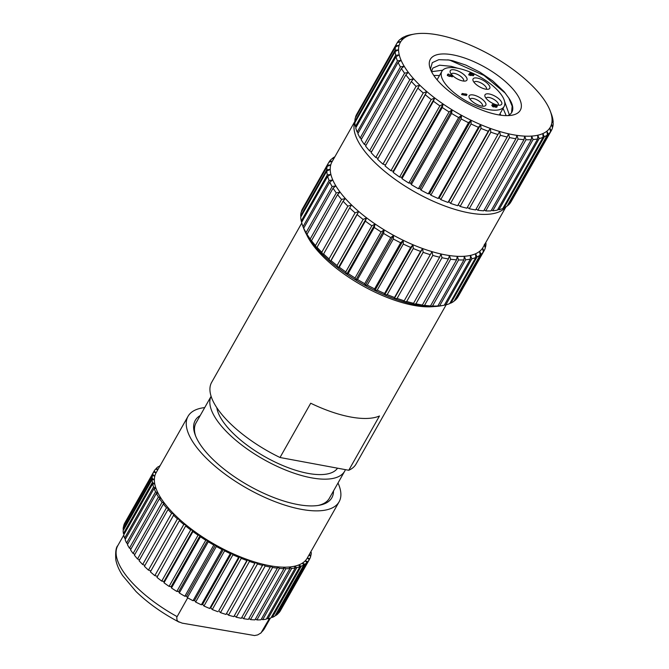 <?xml version="1.0" encoding="UTF-8"?>
<svg xmlns="http://www.w3.org/2000/svg" width="669" height="669" viewBox="0 0 669 669"><rect width="100%" height="100%" fill="white"/><g stroke="black" fill="none" stroke-linecap="round" stroke-linejoin="round"><path stroke-width="1" d="M354.98 121.49A86.786 33.634 29.5 0 0 386.883 173.146A86.786 33.634 29.5 0 0 469.053 212.876A86.786 33.634 29.5 0 0 505.63 207.106M395.53 46.855L399.092 45.408A86.15 33.383 29.5 0 0 398.557 49.857A86.15 33.383 29.5 0 0 399.242 54.866A86.15 33.383 29.5 0 0 401.116 60.344A86.15 33.383 29.5 0 0 404.168 66.206A86.15 33.383 29.5 0 0 408.333 72.361A86.15 33.383 29.5 0 0 413.559 78.708A86.15 33.383 29.5 0 0 419.764 85.155A86.15 33.383 29.5 0 0 426.839 91.594A86.15 33.383 29.5 0 0 434.683 97.933A86.15 33.383 29.5 0 0 443.162 104.055A86.15 33.383 29.5 0 0 452.152 109.883A86.15 33.383 29.5 0 0 461.51 115.311A86.15 33.383 29.5 0 0 471.076 120.253A86.15 33.383 29.5 0 0 480.718 124.643A86.15 33.383 29.5 0 0 490.277 128.398A86.15 33.383 29.5 0 0 499.592 131.467A86.15 33.383 29.5 0 0 508.532 133.8A86.15 33.383 29.5 0 0 516.945 135.364A86.15 33.383 29.5 0 0 524.697 136.125A86.15 33.383 29.5 0 0 531.671 136.083A86.15 33.383 29.5 0 0 537.759 135.23A86.15 33.383 29.5 0 0 542.868 133.574A86.15 33.383 29.5 0 0 546.899 131.157A86.15 33.383 29.5 0 0 549.809 128.005A86.15 33.383 29.5 0 0 551.549 124.175A86.15 33.383 29.5 0 0 552.076 119.718A86.15 33.383 29.5 0 0 551.398 114.717A86.15 33.383 29.5 0 0 550.261 111.071L551.323 113.897A88.701 34.37 -150.5 0 1 552.31 116.933L552.661 118.354A88.701 34.37 -150.5 0 1 553.171 122.151L552.076 119.718L553.196 123.439A88.701 34.37 -150.5 0 1 552.786 126.817L551.549 124.175L552.485 127.946A88.701 34.37 -150.5 0 1 551.365 130.514A88.701 34.37 -150.5 0 1 551.164 130.856L549.809 128.005L550.537 131.801A88.701 34.37 -150.5 0 1 548.329 134.193L546.899 131.157L547.384 134.954A88.701 34.37 -150.5 0 1 544.315 136.785L542.868 133.574L543.077 137.337A88.701 34.37 -150.5 0 1 539.206 138.592L537.759 135.23L537.684 138.935A88.701 34.37 -150.5 0 1 533.068 139.578L531.671 136.083L531.286 139.704A88.701 34.37 -150.5 0 1 525.993 139.737L524.697 136.125L523.994 139.645A88.701 34.37 -150.5 0 1 518.107 139.06L516.945 135.364L515.908 138.742A88.701 34.37 -150.5 0 1 509.527 137.563L508.532 133.8L507.169 137.028A88.701 34.37 -150.5 0 1 500.387 135.263L499.592 131.467L497.912 134.528A88.701 34.37 -150.5 0 1 490.837 132.194L490.277 128.398L488.278 131.266A88.701 34.37 -150.5 0 1 481.028 128.415L480.718 124.643L478.419 127.311A88.701 34.37 -150.5 0 1 471.101 123.982L471.076 120.253L468.492 122.711A88.701 34.37 -150.5 0 1 461.225 118.957L461.51 115.311L458.658 117.552A88.701 34.37 -150.5 0 1 451.558 113.429L452.152 109.883L449.066 111.907A88.701 34.37 -150.5 0 1 442.242 107.483L443.162 104.055L439.868 105.861A88.701 34.37 -150.5 0 1 433.437 101.211L434.683 97.933L431.212 99.522A88.701 34.37 -150.5 0 1 425.267 94.714L426.839 91.594L423.234 92.974A88.701 34.37 -150.5 0 1 417.866 88.091L419.764 85.155L416.068 86.343A88.701 34.37 -150.5 0 1 411.36 81.442L413.559 78.708L409.804 79.711A88.701 34.37 -150.5 0 1 405.84 74.886L408.333 72.361L404.561 73.189A88.701 34.37 -150.5 0 1 401.4 68.514L404.168 66.206L400.422 66.883A88.701 34.37 -150.5 0 1 398.105 62.434L401.116 60.344L397.436 60.896A88.701 34.37 -150.5 0 1 396.006 56.74L399.242 54.866L395.663 55.318A88.701 34.37 -150.5 0 1 395.145 51.521L398.557 49.857L395.128 50.234A88.701 34.37 -150.5 0 1 395.53 46.855L355.264 118.028A88.701 34.37 29.5 0 0 354.863 121.407L332 161.865A86.786 33.634 29.5 0 0 330.745 164.925A86.786 33.634 29.5 0 0 330.21 169.408A86.786 33.634 29.5 0 0 330.887 174.45A86.786 33.634 29.5 0 0 332.777 179.969A86.786 33.634 29.5 0 0 335.855 185.873A86.786 33.634 29.5 0 0 340.053 192.078A86.786 33.634 29.5 0 0 345.321 198.476A86.786 33.634 29.5 0 0 351.568 204.973A86.786 33.634 29.5 0 0 358.693 211.463A86.786 33.634 29.5 0 0 366.595 217.843A86.786 33.634 29.5 0 0 375.142 224.015A86.786 33.634 29.5 0 0 384.198 229.877A86.786 33.634 29.5 0 0 393.623 235.346A86.786 33.634 29.5 0 0 403.265 240.33A86.786 33.634 29.5 0 0 412.974 244.745A86.786 33.634 29.5 0 0 422.599 248.534A86.786 33.634 29.5 0 0 431.99 251.628A86.786 33.634 29.5 0 0 440.988 253.977A86.786 33.634 29.5 0 0 445.303 254.864A86.786 33.634 29.5 0 0 449.459 255.55A86.786 33.634 29.5 0 0 457.278 256.319A86.786 33.634 29.5 0 0 464.303 256.277A86.786 33.634 29.5 0 0 470.441 255.416A86.786 33.634 29.5 0 0 475.575 253.752A86.786 33.634 29.5 0 0 479.648 251.31A86.786 33.634 29.5 0 0 482.575 248.14A86.786 33.634 29.5 0 0 483.068 247.338L505.931 206.922M422.365 305.014L421.077 305.725A86.786 33.634 -150.5 0 1 416.912 305.039A86.786 33.634 -150.5 0 1 412.597 304.152L415.917 303.818A89.337 34.621 29.5 0 0 419.179 304.47A89.337 34.621 29.5 0 0 422.365 305.014L448.431 258.928A89.337 34.621 -150.5 0 1 441.992 257.732L415.917 303.818M332.292 158.77L332.627 158.193A89.337 34.621 -150.5 0 1 334.885 156.763M334.174 158.018L332.627 158.193M328.939 162.274L329.449 161.363A89.337 34.621 -150.5 0 1 331.682 158.946L334.023 158.285M328.621 162.659L302.547 208.736A89.337 34.621 29.5 0 0 301.418 211.329L327.492 165.251A89.337 34.621 -150.5 0 1 328.621 162.659A89.337 34.621 -150.5 0 1 328.822 162.308L332.493 161.062L329.449 161.363M327.183 166.372L301.109 212.458A89.337 34.621 29.5 0 0 300.699 215.87L326.773 169.784A89.337 34.621 -150.5 0 1 327.183 166.372L330.745 164.925L327.492 165.251M300.699 215.87L300.958 216.731M326.79 171.072L300.724 217.149A89.337 34.621 29.5 0 0 301.242 220.987L327.317 174.91A89.337 34.621 -150.5 0 1 326.79 171.072L330.21 169.408L326.773 169.784M301.242 220.987L301.677 222.259M327.659 176.332L301.585 222.409A89.337 34.621 29.5 0 0 302.58 225.478A89.337 34.621 29.5 0 0 303.032 226.607L329.098 180.53A89.337 34.621 -150.5 0 1 327.659 176.332L330.887 174.45L327.317 174.91M303.032 226.607L304.395 230.144A86.786 33.634 -150.5 0 1 303.642 228.305L302.58 225.478M329.767 182.068L303.701 228.146A89.337 34.621 29.5 0 0 306.034 232.636L332.108 186.559A89.337 34.621 -150.5 0 1 329.767 182.068L332.777 179.969L329.098 180.53M306.034 232.636L307.464 236.057A86.786 33.634 -150.5 0 1 304.395 230.144L303.701 228.146M333.087 188.19L307.012 234.275A89.337 34.621 29.5 0 0 310.207 238.992L336.281 192.906A89.337 34.621 -150.5 0 1 333.087 188.19L335.855 185.873L332.108 186.559M310.207 238.992L311.662 242.253A86.786 33.634 -150.5 0 1 307.464 236.057L307.012 234.275M337.561 194.604L311.486 240.689A89.337 34.621 29.5 0 0 315.492 245.556L341.566 199.471A89.337 34.621 -150.5 0 1 337.561 194.604L340.053 192.078L336.281 192.906M315.492 245.556L316.93 248.651A86.786 33.634 -150.5 0 1 311.662 242.253L311.486 240.689M343.113 201.21L317.047 247.296A89.337 34.621 29.5 0 0 321.797 252.238L347.863 206.152A89.337 34.621 -150.5 0 1 343.113 201.21L345.321 198.476L341.566 199.471M321.797 252.238L323.177 255.148A86.786 33.634 -150.5 0 1 316.93 248.651L317.047 247.296M349.67 207.9L323.595 253.986A89.337 34.621 29.5 0 0 329.023 258.92L355.097 212.842A89.337 34.621 -150.5 0 1 349.67 207.9L351.568 204.973L347.863 206.152M329.023 258.92L330.302 261.638A86.786 33.634 -150.5 0 1 323.177 255.148L323.595 253.986M357.121 214.573L331.046 260.659A89.337 34.621 29.5 0 0 337.059 265.509L363.125 219.432A89.337 34.621 -150.5 0 1 357.121 214.573L358.693 211.463L355.097 212.842M337.059 265.509L338.205 268.018A86.786 33.634 -150.5 0 1 330.302 261.638L331.046 260.659M365.349 221.121L339.275 267.207A89.337 34.621 29.5 0 0 345.773 271.898L371.847 225.813A89.337 34.621 -150.5 0 1 365.349 221.121L366.595 217.843L363.125 219.432M345.773 271.898L346.751 274.19A86.786 33.634 -150.5 0 1 338.205 268.018L339.275 267.207M374.222 227.443L348.148 273.521A89.337 34.621 29.5 0 0 355.038 277.986L381.104 231.9A89.337 34.621 -150.5 0 1 374.222 227.443L375.142 224.015L371.847 225.813M355.038 277.986L355.808 280.052A86.786 33.634 -150.5 0 1 346.751 274.19L348.148 273.521M383.596 233.431L357.53 279.508A89.337 34.621 29.5 0 0 364.697 283.673L390.771 237.587A89.337 34.621 -150.5 0 1 383.596 233.431L384.198 229.877L381.104 231.9M364.697 283.673L365.232 285.521A86.786 33.634 -150.5 0 1 355.808 280.052L357.53 279.508M393.339 239L367.264 285.078A89.337 34.621 29.5 0 0 374.607 288.866L400.672 242.788A89.337 34.621 -150.5 0 1 393.339 239L393.623 235.346L390.771 237.587M374.607 288.866L374.874 290.505A86.786 33.634 -150.5 0 1 365.232 285.521L367.264 285.078M403.282 244.06L377.216 290.137A89.337 34.621 29.5 0 0 384.6 293.499L410.674 247.413A89.337 34.621 -150.5 0 1 403.282 244.06L403.265 240.33L400.672 242.788M384.6 293.499L384.583 294.92A86.786 33.634 -150.5 0 1 374.874 290.505L377.216 290.137M413.275 248.525L387.209 294.603A89.337 34.621 29.5 0 0 394.526 297.488L420.6 251.402A89.337 34.621 -150.5 0 1 413.275 248.525L412.974 244.745L410.674 247.413M394.526 297.488L394.208 298.709A86.786 33.634 -150.5 0 1 384.583 294.92L387.209 294.603M423.159 252.33L397.093 298.416A89.337 34.621 29.5 0 0 404.235 300.766L430.301 254.68A89.337 34.621 -150.5 0 1 423.159 252.33L422.599 248.534L420.6 251.402M404.235 300.766L403.599 301.803A86.786 33.634 -150.5 0 1 394.208 298.709L397.093 298.416M432.784 255.416L406.71 301.502A89.337 34.621 29.5 0 0 413.559 303.291L439.633 257.205A89.337 34.621 -150.5 0 1 432.784 255.416L431.99 251.628L430.301 254.68M413.559 303.291L412.597 304.152A86.786 33.634 -150.5 0 1 403.599 301.803L406.71 301.502M441.992 257.732L440.988 253.977L439.633 257.205M450.63 259.246L424.556 305.332A89.337 34.621 29.5 0 0 430.501 305.917L456.576 259.831A89.337 34.621 -150.5 0 1 450.63 259.246L449.459 255.55L448.431 258.928M430.501 305.917L428.888 306.494A86.786 33.634 -150.5 0 1 421.077 305.725L424.556 305.332M458.574 259.932L432.5 306.009A89.337 34.621 29.5 0 0 437.852 305.976L463.918 259.898A89.337 34.621 -150.5 0 1 458.574 259.932L457.278 256.319L456.576 259.831M437.852 305.976L435.912 306.452A86.786 33.634 -150.5 0 1 428.888 306.494L432.5 306.009M465.699 259.773L439.625 305.85A89.337 34.621 29.5 0 0 443.689 305.315A89.337 34.621 29.5 0 0 444.291 305.198L470.357 259.12A89.337 34.621 -150.5 0 1 465.699 259.773L464.303 256.277L463.918 259.898M443.689 305.315L440.72 305.858A86.786 33.634 -150.5 0 1 435.912 306.452L439.625 305.85M471.879 258.778L445.813 304.855A89.337 34.621 29.5 0 0 449.719 303.592L475.793 257.515A89.337 34.621 -150.5 0 1 471.879 258.778L470.441 255.416L470.357 259.12M444.316 305.148L445.813 304.855M477.03 256.963L450.965 303.04A89.337 34.621 29.5 0 0 454.059 301.184L480.125 255.106A89.337 34.621 -150.5 0 1 477.03 256.963L475.575 253.752L475.793 257.515M449.886 303.291L450.965 303.04M481.07 254.345L455.004 300.431A89.337 34.621 29.5 0 0 457.228 298.014L483.302 251.937A89.337 34.621 -150.5 0 1 481.07 254.345L479.648 251.31L480.125 255.106M454.385 300.607L455.004 300.431M485.719 242.655L485.978 243.508A89.337 34.621 -150.5 0 1 485.569 246.92L484.323 244.277L485.259 248.048A89.337 34.621 -150.5 0 1 484.13 250.641A89.337 34.621 -150.5 0 1 483.93 250.984L482.575 248.14L483.302 251.937M483.93 250.984L457.864 297.069A89.337 34.621 29.5 0 0 458.064 296.727L484.13 250.641M485.569 246.92L485.159 247.647M422.599 248.534L394.208 298.709M412.974 244.745L384.583 294.92M403.265 240.33L374.874 290.505M393.623 235.346L365.232 285.521M384.198 229.877L355.808 280.052M375.142 224.015L346.751 274.19M366.595 217.843L338.205 268.018M358.693 211.463L330.302 261.638M309.128 554.777L310.985 555.228L310.458 556.165M278.53 612.829L278.806 612.929A89.337 34.621 -150.5 0 0 280.294 610.914L309.262 559.71L307.322 557.971L309.806 558.715A89.337 34.621 29.5 0 0 310.709 556.374L309.011 554.986M275.385 615.204L275.946 615.438A89.337 34.621 -150.5 0 0 277.995 613.774L306.971 562.57L305.223 560.823L307.773 561.726L278.806 612.929M266.797 618.281L267.843 618.817A89.337 34.621 -150.5 0 0 270.97 617.905L299.938 566.71L298.633 565.004L301.242 566.2L272.275 617.403L271.463 617.027M255.449 619.017L256.904 619.92A89.337 34.621 -150.5 0 0 260.952 619.803L289.92 568.6L289.117 567.019L291.676 568.458L262.7 619.661L261.437 618.942M241.835 617.387L243.591 618.683A89.337 34.621 -150.5 0 0 248.391 619.369L277.359 568.165L277.091 566.777L279.475 568.391L250.507 619.594L248.893 618.491M226.565 613.448L228.497 615.179A89.337 34.621 -150.5 0 0 233.841 616.634L263.084 564.285L265.2 566.007L236.232 617.211L234.367 615.697M218.738 610.864L246.894 560.505L247.706 559.66L249.453 561.416L220.486 612.612L218.738 610.864L247.706 559.66A86.786 33.634 29.5 0 0 255.525 562.236L257.465 563.975L228.497 615.179M202.657 604.308L201.344 604.809L230.312 553.606L231.625 553.104L232.929 554.81L203.961 606.014L202.657 604.308L231.625 553.104A86.786 33.634 29.5 0 0 239.711 556.608L210.743 607.812L212.274 609.551L241.241 558.347A89.337 34.621 29.5 0 0 246.894 560.505M186.576 596.096L184.828 596.246L213.796 545.043L215.552 544.901L216.355 546.481L187.387 597.685L186.576 596.096L215.552 544.901A86.786 33.634 29.5 0 0 223.538 549.182L194.57 600.386L195.632 602.041L224.6 550.838A89.337 34.621 29.5 0 0 230.312 553.606M171.205 586.604L169.09 586.379L198.057 535.175L200.182 535.401L200.449 536.797L171.481 587.992L171.205 586.604L200.182 535.401A86.786 33.634 29.5 0 0 207.733 540.284L178.765 591.488L179.3 592.985L208.276 541.781A89.337 34.621 29.5 0 0 213.796 545.043M157.215 576.226L154.823 575.649L183.799 524.454L186.183 525.031L156.939 577.372L186.183 525.031A86.786 33.634 29.5 0 0 192.973 530.3L163.997 581.495L163.997 582.774L192.965 531.571A89.337 34.621 29.5 0 0 198.057 535.175M144.93 565.338L142.656 564.527L171.624 513.324L174.183 514.235L144.404 566.283A89.337 34.621 -150.5 0 0 148.443 570.113L150.926 570.858L150.383 571.853L179.351 520.658A89.337 34.621 29.5 0 0 183.799 524.454M134.912 554.325L133.106 553.497L162.074 502.294L164.691 503.498L163.378 504L134.41 555.203A89.337 34.621 -150.5 0 0 137.521 558.975L139.57 559.802M127.896 543.763L126.608 543.036L155.576 491.832L158.127 493.27L156.379 493.421L127.411 544.616A89.337 34.621 -150.5 0 0 129.452 548.162L131.007 548.956M124.191 534.121L123.431 533.603L152.398 482.399L154.782 484.022L152.666 483.796L123.698 534.999A89.337 34.621 -150.5 0 0 124.585 538.16L125.613 538.796M123.966 525.826L152.683 474.413L154.798 476.136L152.407 475.559L123.439 526.754A89.337 34.621 -150.5 0 0 123.138 529.405L123.64 529.781M157.767 469.822L155.618 469.061A89.337 34.621 29.5 0 0 154.129 471.068L156.069 472.816L153.586 472.071L124.618 523.267A89.337 34.621 -150.5 0 0 123.715 525.617M155.894 469.153L156.429 468.216L157.859 469.655M159.038 466.778L159.824 466.184M159.398 466.929L158.478 466.552A89.337 34.621 29.5 0 0 156.429 468.216M154.129 471.068L125.17 522.288M123.138 529.405L152.106 478.201L154.363 479.882L152.097 479.481L123.129 530.684A89.337 34.621 -150.5 0 0 123.431 533.603M124.585 538.16L153.552 486.965L156.044 488.495L154.096 488.462L125.128 539.657A89.337 34.621 -150.5 0 0 126.608 543.036M129.452 548.162L158.419 496.967L161.02 498.288L159.481 498.614L130.514 549.818A89.337 34.621 -150.5 0 0 133.106 553.497M137.521 558.975L166.489 507.771L169.09 508.833L168.028 509.51L139.06 560.706A89.337 34.621 -150.5 0 0 142.656 564.527M148.443 570.113L177.41 518.91L179.902 519.654L150.926 570.858M204.706 407.588A86.786 33.634 29.5 0 0 188.022 416.335L156.161 472.657A86.786 33.634 29.5 0 0 156.069 472.816A86.786 33.634 29.5 0 0 154.798 476.136A86.786 33.634 29.5 0 0 154.363 479.882A86.786 33.634 29.5 0 0 154.782 484.022A86.786 33.634 29.5 0 0 156.044 488.495A86.786 33.634 29.5 0 0 158.127 493.27A86.786 33.634 29.5 0 0 161.02 498.288A86.786 33.634 29.5 0 0 164.691 503.498A86.786 33.634 29.5 0 0 169.09 508.833A86.786 33.634 29.5 0 0 174.183 514.235A86.786 33.634 29.5 0 0 179.902 519.654L179.351 520.658M185.907 526.169A89.337 34.621 29.5 0 0 190.707 529.898L161.739 581.093L163.997 581.495M190.707 529.898L192.973 530.3L192.965 531.571M200.449 536.797A89.337 34.621 29.5 0 0 205.784 540.243L176.817 591.446L178.765 591.488M205.784 540.243L207.733 540.284L208.276 541.781M216.355 546.481A89.337 34.621 29.5 0 0 221.999 549.508L193.032 600.712L194.57 600.386M221.999 549.508L223.538 549.182L224.6 550.838M232.929 554.81A89.337 34.621 29.5 0 0 238.641 557.285L209.673 608.489L210.743 607.812M238.641 557.285L239.711 556.608L241.241 558.347M220.486 612.612A89.337 34.621 -150.5 0 0 226.013 614.435L255.525 562.236A86.786 33.634 29.5 0 0 263.084 564.285A86.786 33.634 29.5 0 0 270.301 565.807L272.559 567.488L243.591 618.683M236.232 617.211A89.337 34.621 -150.5 0 0 241.325 618.281L270.293 567.086L270.301 565.807A86.786 33.634 29.5 0 0 277.091 566.777A86.786 33.634 29.5 0 0 283.388 567.178L285.872 568.717L256.904 619.92M250.507 619.594A89.337 34.621 -150.5 0 0 254.956 619.879L283.932 568.675L283.388 567.178A86.786 33.634 29.5 0 0 289.117 567.019A86.786 33.634 29.5 0 0 294.218 566.292L296.819 567.613L267.843 618.817M262.7 619.661A89.337 34.621 -150.5 0 0 266.312 619.143L295.28 567.939L294.218 566.292A86.786 33.634 29.5 0 0 298.633 565.004A86.786 33.634 29.5 0 0 302.313 563.173L304.913 564.235L275.946 615.438M272.275 617.403A89.337 34.621 -150.5 0 0 274.875 616.107L303.843 564.912L302.313 563.173A86.786 33.634 29.5 0 0 305.223 560.823A86.786 33.634 29.5 0 0 307.23 558.13A86.786 33.634 29.5 0 0 307.322 557.971M309.806 558.715L309.254 559.702A89.337 34.621 29.5 0 1 307.773 561.726M310.985 555.228A89.337 34.621 29.5 0 0 311.286 552.577L310.642 552.101M311.11 551.273L310.784 552.209M179.902 519.654A86.786 33.634 29.5 0 0 186.183 525.031M192.973 530.3A86.786 33.634 29.5 0 0 200.182 535.401M207.733 540.284A86.786 33.634 29.5 0 0 215.552 544.901M223.538 549.182A86.786 33.634 29.5 0 0 231.625 553.104M239.711 556.608A86.786 33.634 29.5 0 0 247.706 559.66M188.022 416.335A86.786 33.634 29.5 0 0 196.552 447.176A86.786 33.634 29.5 0 0 275.377 501.792A86.786 33.634 29.5 0 0 339.099 501.809A86.786 33.634 29.5 0 0 338.004 483.001M269.507 618.382L261.019 632.907L257.716 634.898L254.554 635.55L182.194 623.148L178.155 621.518L177.017 620.247L176.75 617.311L187.688 597.852M217.927 611.709A89.337 34.621 -150.5 0 1 212.274 609.551M209.673 608.489A89.337 34.621 -150.5 0 1 203.961 606.014M201.344 604.809A89.337 34.621 -150.5 0 1 195.632 602.041M193.032 600.712A89.337 34.621 -150.5 0 1 187.387 597.685M184.828 596.246A89.337 34.621 -150.5 0 1 179.3 592.985M176.817 591.446A89.337 34.621 -150.5 0 1 171.481 587.992M169.09 586.379A89.337 34.621 -150.5 0 1 163.997 582.774M161.739 581.093A89.337 34.621 -150.5 0 1 156.939 577.372M154.823 575.649A89.337 34.621 -150.5 0 1 150.383 571.853M345.421 469.646A76.575 29.679 29.5 0 1 344.694 471.177A76.575 29.679 29.5 0 1 311.369 477.817A76.575 29.679 29.5 0 1 237.963 442.033A76.575 29.679 29.5 0 1 211.111 396.307L196.042 422.9A76.575 29.679 29.5 0 0 195.699 436.205M333.497 490.971A78.49 30.414 -150.5 0 1 319.255 505.271A78.49 30.414 -150.5 0 1 202.958 448.314A78.49 30.414 -150.5 0 1 195.281 435.126A78.49 30.414 -150.5 0 1 200.198 415.549M304.913 564.235A89.337 34.621 29.5 0 0 306.971 562.57M296.819 567.613A89.337 34.621 29.5 0 0 299.938 566.71M285.872 568.717A89.337 34.621 29.5 0 0 289.92 568.6M272.559 567.488A89.337 34.621 29.5 0 0 277.359 568.165M257.465 563.975A89.337 34.621 29.5 0 0 262.808 565.43M168.028 509.51A89.337 34.621 29.5 0 0 171.624 513.324M159.481 498.614A89.337 34.621 29.5 0 0 162.074 502.294M154.096 488.462A89.337 34.621 29.5 0 0 155.576 491.832M152.097 479.481A89.337 34.621 29.5 0 0 152.398 482.399M153.586 472.071A89.337 34.621 29.5 0 0 152.683 474.413M160.209 465.507A89.337 34.621 29.5 0 0 159.548 465.875M152.407 475.559A89.337 34.621 29.5 0 0 152.106 478.201M152.666 483.796A89.337 34.621 29.5 0 0 153.552 486.965M156.379 493.421A89.337 34.621 29.5 0 0 158.419 496.967M163.378 504A89.337 34.621 29.5 0 0 166.489 507.771M173.371 515.08A89.337 34.621 29.5 0 0 177.41 518.91M249.453 561.416A89.337 34.621 29.5 0 0 254.981 563.231M265.2 566.007A89.337 34.621 29.5 0 0 270.293 567.086M279.475 568.391A89.337 34.621 29.5 0 0 283.932 568.675M291.676 568.458A89.337 34.621 29.5 0 0 295.28 567.939M301.242 566.2A89.337 34.621 29.5 0 0 303.843 564.912M318.11 505.463A76.575 29.679 29.5 0 0 329.34 498.313L344.694 471.177M446.181 304.763L356.042 464.077A82.956 32.145 -150.5 0 1 348.758 470.265L379.465 415.993A82.956 32.145 -150.5 0 1 350.648 417.004A82.956 32.145 -150.5 0 1 310.717 403.231L280.01 457.504A82.956 32.145 -150.5 0 1 211.638 382.375L301.769 223.061M348.758 470.265L280.01 457.504M337.544 468.183A68.915 26.71 -150.5 0 1 308.033 473.384A68.915 26.71 -150.5 0 1 216.823 407.705M306.536 234.451A82.956 32.145 29.5 0 0 413.793 305.382A82.956 32.145 29.5 0 0 433.972 306.544M457.454 68.188A35.733 13.848 29.5 0 0 441.9 71.29A35.733 13.848 29.5 0 0 454.034 92.665A35.733 13.848 29.5 0 0 488.554 109.582A35.733 13.848 29.5 0 0 504.108 106.48A35.733 13.848 29.5 0 0 491.974 85.105A35.733 13.848 29.5 0 0 457.454 68.188M469.839 73.113L469.471 73.749L470.65 73.966L470.165 73.046L473.97 74.711L473.393 75.731L470.892 75.271M473.97 74.711L471.026 74.167L470.692 75.58L468.643 74.836L469.22 73.799L468.643 74.836M497.527 105.041A9.575 3.713 -150.5 0 1 485.033 96.579A9.575 3.713 -150.5 0 1 489.198 93.961A9.575 3.713 -150.5 0 1 499.802 99.723A9.575 3.713 -150.5 0 1 500.153 105.133A9.575 3.713 -150.5 0 1 497.527 105.041M481.647 106.07A9.575 3.713 -150.5 0 1 469.153 97.607A9.575 3.713 -150.5 0 1 473.318 94.99A9.575 3.713 -150.5 0 1 483.921 100.751A9.575 3.713 -150.5 0 1 484.272 106.162A9.575 3.713 -150.5 0 1 481.647 106.07M485.585 89.153A9.575 3.713 -150.5 0 1 473.092 80.69A9.575 3.713 -150.5 0 1 477.256 78.064A9.575 3.713 -150.5 0 1 487.86 83.834A9.575 3.713 -150.5 0 1 488.211 89.245A9.575 3.713 -150.5 0 1 485.585 89.153M451.433 75.179L451.851 74.635L452.788 75.856L447.979 74.468L448.891 74.1L448.23 74.51L452.512 75.605L451.692 74.719A9.575 3.713 -150.5 0 1 450.27 72.478A9.575 3.713 -150.5 0 1 454.435 69.852A9.575 3.713 -150.5 0 1 465.039 75.622A9.575 3.713 -150.5 0 1 465.39 81.033A9.575 3.713 -150.5 0 1 462.764 80.941A9.575 3.713 -150.5 0 1 452.871 75.856M465.808 93.911L466.979 94.496L466.402 95.525L461.593 94.563L462.296 93.509L465.691 94.128M452.938 75.739L452.202 76.876L450.505 76.157M449.894 75.371L449.309 76.4L450.396 76.341L450.847 75.028M449.309 76.4L447.402 75.497L448.038 75.079M495.486 107.207L496.799 107.216L497.318 105.903L496.064 106.179L495.486 107.207L494.132 106.538M496.064 106.179L492.719 104.623L494.483 105.919L493.906 106.94L492.986 106.797L491.824 105.535L492.426 105.585L491.824 105.535L492.401 104.506L496.875 106.145M470.031 73.205L469.705 73.782M469.847 73.08L469.546 73.741M471.361 74.443L470.692 75.58M471.269 74.552L470.558 75.53M471.135 74.502L470.8 74.125L470.223 75.145M470.8 74.125L469.471 73.749M498.213 105.15A7.016 2.718 29.5 0 0 498.313 105.008A7.016 2.718 29.5 0 0 495.93 100.81A7.016 2.718 29.5 0 0 489.148 97.482A7.016 2.718 29.5 0 0 486.095 98.092A7.016 2.718 29.5 0 0 486.02 98.251M482.332 106.179A7.016 2.718 29.5 0 0 482.433 106.037A7.016 2.718 29.5 0 0 480.049 101.839A7.016 2.718 29.5 0 0 473.267 98.51A7.016 2.718 29.5 0 0 470.215 99.121A7.016 2.718 29.5 0 0 470.14 99.28M486.271 89.261A7.016 2.718 29.5 0 0 486.371 89.111A7.016 2.718 29.5 0 0 483.988 84.913A7.016 2.718 29.5 0 0 477.206 81.593A7.016 2.718 29.5 0 0 474.154 82.203A7.016 2.718 29.5 0 0 474.078 82.362M463.45 81.049A7.016 2.718 29.5 0 0 463.55 80.907A7.016 2.718 29.5 0 0 461.167 76.701A7.016 2.718 29.5 0 0 454.385 73.381A7.016 2.718 29.5 0 0 451.332 73.991A7.016 2.718 29.5 0 0 451.257 74.15M466.979 94.496L463.191 93.785L462.605 94.814M463.191 93.785L462.22 93.518M451.759 74.777L451.508 75.212M452.88 75.789L452.303 76.81M452.788 75.856L452.202 76.876M452.604 75.789L452.027 76.818M452.495 75.722L451.918 76.743M451.374 75.263L450.797 76.291M448.615 74.05L447.402 75.497M448.23 74.51L448.932 74.159L448.573 74.803M449.769 75.856L450.354 74.828L450.538 75.279M450.396 74.811L450.254 75.288M496.716 106.154L497.034 105.861L495.353 105.083L495.06 105.602M495.353 105.083L494.868 105.468M495.052 104.958L497.318 105.903M494.909 105.652L494.324 106.68M494.491 105.351L494.232 105.802M494.483 105.919L493.563 105.769L492.986 106.797M493.563 105.769L492.652 106.597M493.229 105.568L492.401 104.506L493.003 104.556M470.892 74.016L473.259 74.46L470.274 73.255L470.892 74.016M447.77 59.834L450.212 60.344L484.055 75.488L505.505 93.342M506.19 115.637L503.046 108.353M442.686 70.228L431.538 71.692M511.542 112.727L512.153 106.179L508.841 98.117L504.108 91.645L492.66 80.832L479.723 72.043L465.892 65.102L452.746 60.762L448.999 60.018L438.78 59.692L432.308 62.643L430.593 68.497L431.003 70.58M431.513 71.642L432.793 68.113L439.583 65.186L451.199 66.331L457.78 68.255M504.618 101.554L509.352 114.817M433.771 75.43L439.5 75.53M500.036 113.671L500.922 115.219M553.171 122.151L552.937 122.578M552.786 126.817L552.385 127.536M510.823 201.996L510.899 202.021A88.701 34.37 29.5 0 0 511.099 201.687L551.365 130.514M551.164 130.856L510.899 202.021M507.637 205.199L508.064 205.366A88.701 34.37 29.5 0 0 510.271 202.975L550.537 131.801M548.329 134.193L508.064 205.366M503.314 207.624L504.05 207.959A88.701 34.37 29.5 0 0 507.119 206.119L547.384 134.954M544.315 136.785L504.05 207.959M497.903 209.238L498.94 209.765A88.701 34.37 29.5 0 0 502.812 208.511L543.077 137.337M539.206 138.592L498.94 209.765M491.506 210.016L492.794 210.752A88.701 34.37 29.5 0 0 497.418 210.099L537.684 138.935M533.068 139.578L492.794 210.752M484.214 209.949L485.727 210.911A88.701 34.37 29.5 0 0 491.021 210.877L531.286 139.704M525.993 139.737L485.727 210.911M476.144 209.029L477.842 210.233A88.701 34.37 29.5 0 0 483.729 210.81L523.994 139.645M518.107 139.06L477.842 210.233M467.43 207.281L469.262 208.728A88.701 34.37 29.5 0 0 475.642 209.915L515.908 138.742M509.527 137.563L469.262 208.728M458.198 204.714L460.121 206.428A88.701 34.37 29.5 0 0 466.903 208.201L507.169 137.028M500.387 135.263L460.121 206.428M490.277 128.398L448.849 201.62L450.572 203.368A88.701 34.37 29.5 0 0 457.646 205.692L497.912 134.528M490.837 132.194L450.572 203.368M480.718 124.643L439.299 197.857L440.762 199.588A88.701 34.37 29.5 0 0 448.013 202.439L448.849 201.62M448.013 202.439L488.278 131.266M481.028 128.415L440.762 199.588M471.076 120.253L429.657 193.475L430.836 195.156A88.701 34.37 29.5 0 0 438.153 198.484L439.299 197.857M438.153 198.484L478.419 127.311M471.101 123.982L430.836 195.156M461.51 115.311L420.082 188.524L420.96 190.13A88.701 34.37 29.5 0 0 428.227 193.885L429.657 193.475M428.227 193.885L468.492 122.711M461.225 118.957L420.96 190.13M452.152 109.883L410.724 183.097L411.293 184.602A88.701 34.37 29.5 0 0 418.393 188.725L420.082 188.524M418.393 188.725L458.658 117.552M451.558 113.429L411.293 184.602M443.162 104.055L401.743 177.277L401.977 178.656A88.701 34.37 29.5 0 0 408.801 183.072L410.724 183.097M408.801 183.072L449.066 111.907M442.242 107.483L401.977 178.656M434.683 97.933L393.255 171.147L393.163 172.385A88.701 34.37 29.5 0 0 399.602 177.034L401.743 177.277M399.602 177.034L439.868 105.861M433.437 101.211L393.163 172.385M426.839 91.594L385.001 165.887A88.701 34.37 29.5 0 0 390.947 170.687L393.255 171.147M390.947 170.687L431.212 99.522M425.267 94.714L385.001 165.887M417.866 88.091L377.6 159.264A88.701 34.37 29.5 0 0 382.969 164.148L385.411 164.817M382.969 164.148L423.234 92.974M411.36 81.442L371.094 152.616A88.701 34.37 29.5 0 0 375.794 157.508L378.144 158.31M375.794 157.508L416.068 86.343M405.84 74.886L365.575 146.059A88.701 34.37 29.5 0 0 369.539 150.876L371.604 151.712M369.539 150.876L409.804 79.711M401.4 68.514L361.135 139.687A88.701 34.37 29.5 0 0 364.296 144.362L366.068 145.181M364.296 144.362L404.561 73.189M398.105 62.434L357.84 133.608A88.701 34.37 29.5 0 0 360.148 138.057L361.62 138.826M360.148 138.057L400.422 66.883M396.006 56.74L355.741 127.913A88.701 34.37 29.5 0 0 357.171 132.069L358.325 132.746M357.171 132.069L397.436 60.896M395.145 51.521L354.879 122.686A88.701 34.37 29.5 0 0 355.398 126.483L356.234 127.043M355.398 126.483L395.663 55.318M395.128 50.234L354.863 121.407L355.39 121.791M396.96 43.159A88.701 34.37 -150.5 0 1 397.16 42.824L400.831 41.57A86.15 33.383 29.5 0 0 399.092 45.408L395.839 45.726A88.701 34.37 -150.5 0 1 396.96 43.159L356.694 114.332A88.701 34.37 29.5 0 0 355.574 116.899L355.799 117.083M355.574 116.899L395.839 45.726M400.831 41.57L397.787 41.871A88.701 34.37 -150.5 0 1 399.995 39.479L403.733 38.417L400.94 38.727A88.701 34.37 -150.5 0 1 404.001 36.887L407.772 36.001L405.247 36.335A88.701 34.37 -150.5 0 1 409.119 35.081L410.641 34.738A88.701 34.37 -150.5 0 1 411.226 34.629L414.195 34.086A86.15 33.383 29.5 0 0 412.882 34.353A86.15 33.383 29.5 0 0 407.772 36.001A86.15 33.383 29.5 0 0 403.733 38.417A86.15 33.383 29.5 0 0 400.831 41.57M397.277 42.783L397.787 41.871M400.614 39.304L400.94 38.727M550.261 111.071A86.15 33.383 29.5 0 0 549.525 109.239A86.15 33.383 29.5 0 0 546.473 103.377A86.15 33.383 29.5 0 0 542.308 97.222A86.15 33.383 29.5 0 0 537.082 90.867A86.15 33.383 29.5 0 0 530.877 84.419A86.15 33.383 29.5 0 0 523.802 77.98A86.15 33.383 29.5 0 0 515.958 71.65A86.15 33.383 29.5 0 0 507.478 65.52A86.15 33.383 29.5 0 0 498.489 59.7A86.15 33.383 29.5 0 0 489.131 54.273A86.15 33.383 29.5 0 0 479.556 49.322A86.15 33.383 29.5 0 0 469.922 44.94A86.15 33.383 29.5 0 0 460.364 41.177A86.15 33.383 29.5 0 0 451.048 38.108A86.15 33.383 29.5 0 0 442.109 35.775A86.15 33.383 29.5 0 0 437.835 34.897A86.15 33.383 29.5 0 0 433.696 34.211A86.15 33.383 29.5 0 0 425.944 33.45A86.15 33.383 29.5 0 0 418.97 33.5A86.15 33.383 29.5 0 0 414.195 34.086M497.811 114.725A51.689 20.028 -150.5 0 1 430.351 69.024A51.689 20.028 -150.5 0 1 452.829 54.85A51.689 20.028 -150.5 0 1 510.079 85.983A51.689 20.028 -150.5 0 1 511.994 115.21A51.689 20.028 -150.5 0 1 497.811 114.725M507.813 115.628A45.308 17.561 29.5 0 0 511.86 112.216A45.308 17.561 29.5 0 0 508.841 98.117M179.183 622.17C162.274 613.264 147.874 603.028 135.974 591.48L122.603 575.532C119.032 570.097 116.766 564.837 115.804 559.752C115.327 551.95 116.005 547.234 117.828 545.595A84.235 32.639 29.5 0 0 126.107 575.524A84.235 32.639 29.5 0 0 177.076 616.609M261.98 631.678A84.235 32.639 29.5 0 0 264.456 628.551L260.843 633.083M469.521 73.883L468.944 74.911M307.23 558.13L339.099 501.809M270.36 618.114L264.456 628.551M123.732 535.158L117.828 545.595M437.091 79.787L441.9 71.29M499.3 114.984L504.108 106.48M469.245 74.117L469.822 73.097M461.602 94.555L462.179 93.535M447.277 75.162L447.854 74.134M491.799 105.485L492.376 104.456"/></g></svg>
